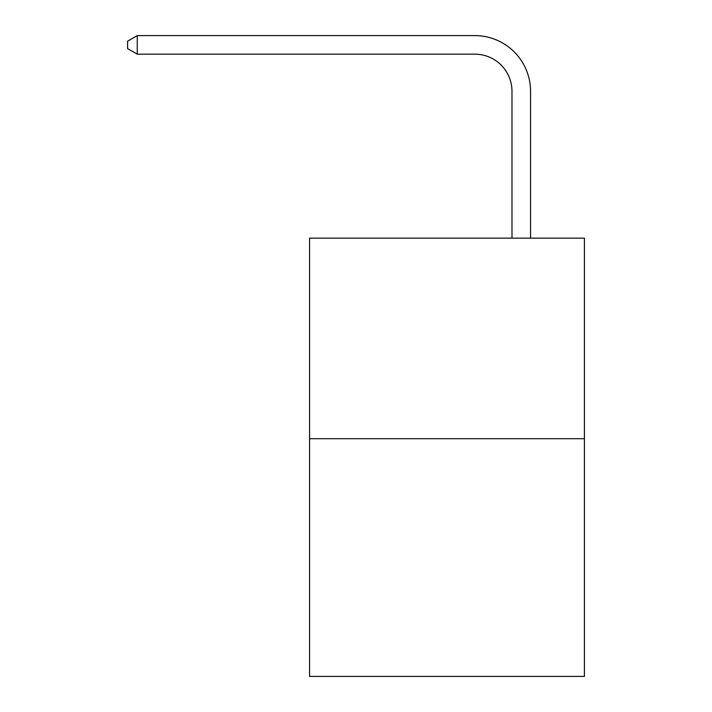 <?xml version="1.0" encoding="UTF-8"?>
<svg xmlns="http://www.w3.org/2000/svg" width="712" height="712" viewBox="0 0 712 712"><rect width="100%" height="100%" fill="white"/><g stroke="black" fill="none" stroke-linecap="round" stroke-linejoin="round"><path stroke-width="1.07" d="M584.41 438.708L584.41 238.155L309.578 238.155L309.578 676.4L584.41 676.4L584.41 438.708L309.578 438.708M511.981 238.155L511.981 91.305A37.14 37.14 0 0 0 474.842 54.165L137.247 54.165L127.59 48.603L127.59 41.171L137.247 35.6L474.842 35.6A55.705 55.705 0 0 1 530.556 91.305L530.556 238.155M511.981 91.305A37.14 37.14 0 0 0 474.842 54.165A37.14 37.14 0 0 1 511.981 91.305A37.14 37.14 0 0 0 474.842 54.165A37.14 37.14 0 0 1 511.981 91.305A37.14 37.14 0 0 0 474.842 54.165A37.14 37.14 0 0 1 511.981 91.305A37.14 37.14 0 0 0 474.842 54.165A37.14 37.14 0 0 1 511.981 91.305A37.14 37.14 0 0 0 474.842 54.165A37.14 37.14 0 0 1 511.981 91.305A37.14 37.14 0 0 0 474.842 54.165A37.14 37.14 0 0 1 511.981 91.305A37.14 37.14 0 0 0 474.842 54.165A37.14 37.14 0 0 1 511.981 91.305A37.14 37.14 0 0 0 474.842 54.165A37.14 37.14 0 0 1 511.981 91.305A37.14 37.14 0 0 0 474.842 54.165A37.14 37.14 0 0 1 511.981 91.305A37.14 37.14 0 0 0 474.842 54.165A37.14 37.14 0 0 1 511.981 91.305A37.14 37.14 0 0 0 474.842 54.165M137.247 54.165L137.247 35.6L474.842 35.6"/></g></svg>
